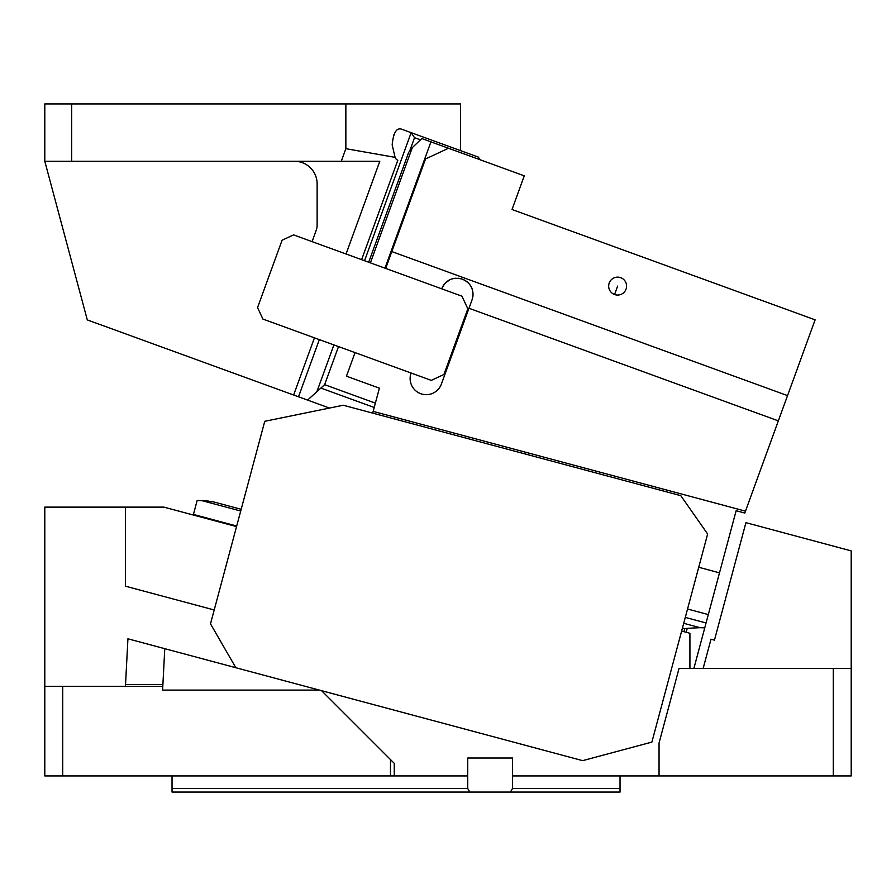 <?xml version="1.0" encoding="UTF-8"?>
<svg xmlns="http://www.w3.org/2000/svg" width="896" height="896" viewBox="0 0 896 896"><rect width="100%" height="100%" fill="white"/><g stroke="black" fill="none" stroke-linecap="round" stroke-linejoin="round"><path stroke-width="1.34" d="M208.701 501.088L197.165 500.461L193.267 514.998L163.867 507.125L44.8 507.125L44.8 686.336L62.72 686.336L62.72 775.936L44.8 775.936L44.8 686.336M703.158 668.416L710.987 639.195L714.459 640.125L745.92 522.67L851.2 550.883L851.2 668.416L833.28 668.416L833.28 775.936L512.512 775.936L512.512 788.48L620.032 788.48L620.032 792.064L172.032 792.064L172.032 775.936M512.512 775.936L512.512 758.016L467.712 758.016L467.712 788.48L172.032 788.48M659.053 775.936L659.053 743.019L679.045 668.416L833.28 668.416M808.192 539.358L826.862 544.365L808.192 539.358M797.731 536.558L791.078 534.778M833.28 775.936L851.2 775.936L851.2 668.416M689.92 668.416L689.92 633.282L681.632 631.053M321.608 690.704L582.646 760.648L651.885 742.09L707.638 534.005L680.803 495.678L343.269 405.238L264.757 421.299L210.493 623.818L235.838 667.722L127.926 638.803L125.44 686.336L125.53 684.6L162.893 684.6L162.602 690.088L319.346 690.088L321.608 690.704L390.488 759.573L390.488 775.936L62.72 775.936M193.267 514.998L236.544 526.602M193.424 514.427L236.701 526.019M62.72 686.336L162.803 686.336M390.488 759.573L394.24 763.325L394.24 775.936L390.488 775.936M394.24 775.936L467.712 775.936M469.784 792.064L467.712 788.48M512.512 788.48L510.44 792.064M620.032 788.48L620.032 775.936M164.774 648.67L162.893 684.6M319.346 690.088L235.838 667.722M125.44 507.125L125.44 586.186L214.2 609.974M240.71 511.034L201.835 500.618L213.483 501.883L241.181 509.298M687.546 609.011L708.31 614.578L736.142 510.72L744.8 513.038L745.483 511.157L373.162 411.387L372.702 413.123M708.31 614.578L706.059 622.966L685.294 617.4M683.715 623.302L700.09 627.693L704.76 627.85L706.059 622.966M704.76 627.85L693.885 668.416M698.723 567.269L719.499 572.835M700.09 627.693L687.266 628.309L686.202 632.285M683.962 631.68L684.768 628.656L687.266 628.309M364.549 260.725L411.163 132.664L478.52 157.181L479.562 159.555L489.205 163.072M745.483 511.157L815.114 319.838L512.008 209.507L524.272 175.829L421.848 138.555L412.339 147.56L370.384 262.853M411.096 373.016A16.128 16.128 0 0 0 420.728 393.691A16.128 16.128 0 0 0 441.403 384.048L472.046 299.846C474.634 290.237 471.419 283.349 462.414 279.182C452.85 276.573 445.962 279.776 441.739 288.814L441.739 288.814A16.128 16.128 0 0 1 444.035 284.592M445.883 282.554L449.882 279.81M453.32 278.611L454.552 278.376M472.046 299.846A16.128 16.128 0 0 0 462.414 279.182L462.56 279.238M464.856 280.314L465.416 280.638M614.566 294.515A8.96 8.96 0 0 0 626.046 289.162A8.96 8.96 0 0 0 620.693 277.67A8.96 8.96 0 0 0 609.213 283.024A8.96 8.96 0 0 0 614.566 294.515L617.624 286.093M448.493 148.254L425.522 158.962L385.683 268.419M787.539 395.606L391.81 251.574M430.931 141.859L384.966 268.15M431.301 380.374L443.934 374.483L467.835 308.806L461.944 296.173L293.552 234.886L282.072 240.24L257.555 307.597L262.909 319.077L431.301 380.374M461.328 278.835A16.128 16.128 0 0 0 457.923 278.242M455.806 278.242A16.128 16.128 0 0 0 452.099 278.936M449.691 279.91A16.128 16.128 0 0 0 445.614 282.8M355.04 352.61L346.461 376.186L379.389 388.17L373.162 411.387M408.688 152.365L412.339 147.56M329.482 408.061L87.304 319.917L44.8 161.28L44.8 103.936L460.544 103.936L460.544 150.64M346.058 253.994L379.803 161.28L341.275 161.28L345.856 148.68L345.856 103.936M71.68 103.936L71.68 161.28L341.275 161.28M71.68 161.28L44.8 161.28M393.635 135.43L393.848 134.848M307.586 400.086L324.643 384.675L375.379 403.133M361.626 259.661L397.824 160.227A15.232 7.616 -70 0 1 395.091 157.36L392.168 144.861C393.344 133.112 396.334 127.826 401.15 129.024L411.163 132.664L414.534 137.704L410.043 150.024M298.514 396.782L319.323 339.618M395.091 157.36L345.856 148.68M294.549 161.28A22.579 22.579 0 0 1 317.128 183.859L317.128 225.154A14.694 14.694 0 0 1 316.243 230.171L312.077 241.629M293.63 395.013L314.44 337.837M478.52 157.181L463.926 151.872M684.768 628.656L682.45 628.04M778.344 420.874L468.989 308.269M320.88 388.069L374.214 407.478M420.47 139.866L414.534 137.704M338.509 346.595L324.643 384.675M317.094 391.082L333.906 344.915M408.699 152.32L368.693 262.237"/></g></svg>
